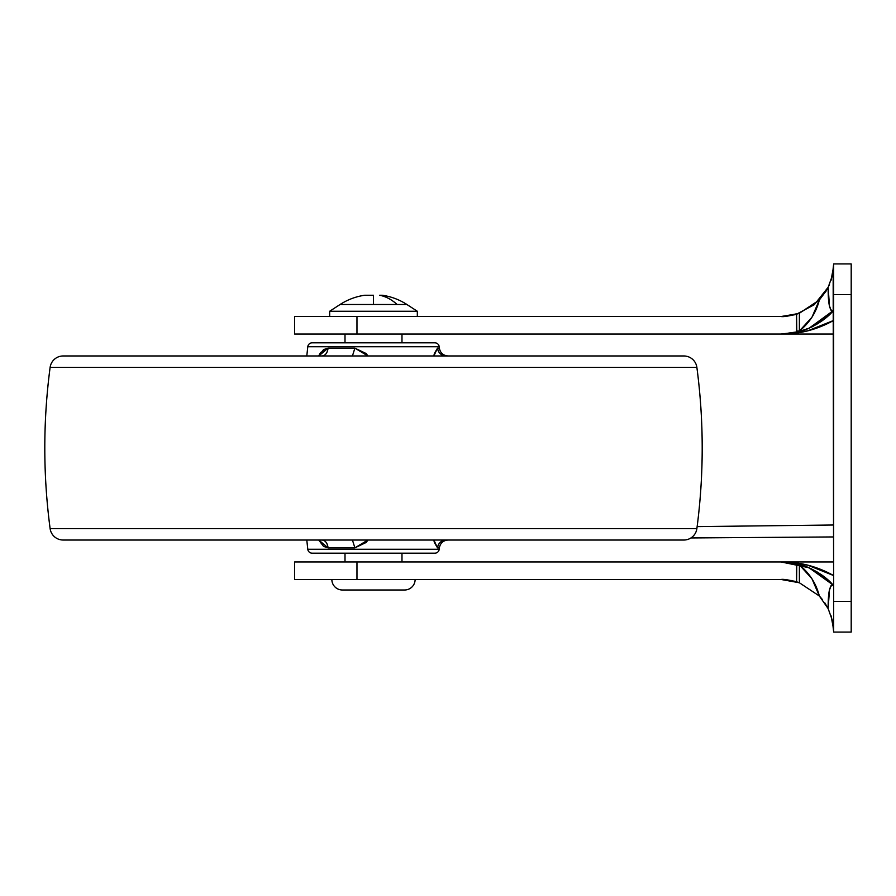 <?xml version="1.0" encoding="UTF-8"?>
<svg xmlns="http://www.w3.org/2000/svg" width="896" height="896" viewBox="0 0 896 896"><rect width="100%" height="100%" fill="white"/><g stroke="black" fill="none" stroke-linecap="round" stroke-linejoin="round"><path stroke-width="1.34" d="M382.256 295.243L379.691 295.243A61.354 43.389 90 0 1 397.118 304.494L406.896 304.494A61.354 61.354 0 0 0 382.256 295.243A61.354 61.354 0 0 1 406.896 304.494L340.088 304.494L329.672 311.259L329.672 316.523L329.672 311.259L417.323 311.259L329.672 311.259L340.088 304.494L373.498 304.494L373.498 295.243L364.728 295.243A61.354 61.354 0 0 0 340.088 304.494A61.354 61.354 0 0 1 364.728 295.243L373.498 295.243L373.498 304.494L397.118 304.494A61.354 43.389 -90 0 0 379.691 295.243L382.256 295.243M345.005 334.051L345.005 342.821L345.005 334.051M345.005 553.179L345.005 561.949L345.005 553.179M401.979 561.949L401.979 553.179L401.979 561.949L781.077 561.949L356.966 561.949L356.966 579.477L781.077 579.477L796.589 581.818L796.813 563.73L796.6 564.973L799.389 564.973L799.389 582.77L819.358 596.008L811.966 578.771L799.187 564.659M401.979 342.821L401.979 334.051L401.979 342.821M417.323 316.523L417.323 311.259L406.896 304.494L417.323 311.259L417.323 316.523M404.611 589.994A10.517 10.517 0 0 0 415.128 579.477A10.517 10.517 0 0 1 404.611 589.994L342.384 589.994L404.611 589.994M331.856 579.477A10.517 10.517 0 0 0 342.384 589.994A10.517 10.517 0 0 1 331.856 579.477M294.605 579.477L294.605 561.949L294.605 579.477L356.966 579.477L294.605 579.477M401.979 334.051L833.672 334.051L294.605 334.051L294.605 316.523L294.605 334.051L356.966 334.051L356.966 316.523L294.605 316.523L356.966 316.523L356.966 334.051L781.077 334.051L796.813 332.27L796.589 314.182L781.077 316.523L356.966 316.523L781.077 316.523C783.227 316.982 788.626 316.131 797.272 313.97L799.534 313.174M826.482 290.472L819.347 300.003L799.389 313.23L799.389 331.027L811.978 317.229L819.358 300.003L799.389 313.23L818.675 300.709M799.534 582.826L797.306 582.042C788.626 579.869 783.216 579.018 781.077 579.477L799.389 582.77L819.358 596.008L799.389 582.77L791.358 580.496M807.24 567.011L796.813 563.73L781.077 561.949L796.813 563.73L808.427 567.504L827.445 579.477L808.013 567.325M833.146 271.275L833.672 632.072L833.672 601.395L851.2 601.395L851.2 632.072L833.672 632.072L851.2 632.072L851.2 263.928L833.672 263.928L833.672 294.605L851.2 294.605L851.2 601.395L833.672 601.395L833.672 294.605L851.2 294.605L851.2 263.928L833.672 263.928L832.339 275.666L828.15 287.392L819.347 300.003C816.144 312.547 809.491 322.885 799.389 331.027C797.81 332.114 801.102 331.128 809.256 328.104L817.981 323.546L833.661 310.307L809.256 328.138L827.478 316.523L809.29 328.126M798.56 313.533L794.17 314.866M794.158 314.866L781.077 316.523L798.224 313.645M783.53 316.467L799.389 313.23L796.589 314.182L796.589 331.027L799.378 331.027L796.6 331.027L799.378 331.027L796.813 332.27L800.005 331.453L782.152 334.04M786.755 579.79L783.462 579.533M808.886 567.694L781.077 561.949L833.672 561.949L294.605 561.949L356.966 561.949L356.966 579.477L781.077 579.477L794.147 581.134L799.445 582.792M825.328 603.646L824.79 602.829L825.328 603.646M822.528 599.693L819.918 596.613M819.347 595.997L828.139 608.597L829.472 590.094L831.174 585.357L833.672 585.704C827.77 578.581 819.347 572.522 808.427 567.504L796.813 563.73L809.278 567.874C801.102 564.872 797.81 563.886 799.389 564.973C809.48 573.104 816.133 583.453 819.347 595.997L828.139 608.597L832.339 620.334L833.672 632.072L832.328 620.256M833.672 584.136L832.776 584.976L833.672 585.704C829.92 583.733 828.072 591.36 828.139 608.597L826.515 605.595M832.328 275.744L833.605 266.605M833.65 265.474L833.605 266.582M833.638 630.381L833.605 629.418M781.301 561.949L782.152 561.96M784.84 562.05L788.682 562.363L784.84 562.05M809.267 567.862L827.758 579.757M809.278 328.138L800.005 331.453M796.813 332.27L809.256 328.104L796.813 332.27L799.994 331.542L799.378 331.027L799.389 313.23M807.038 329.067L808.427 328.496C819.347 323.478 827.77 317.419 833.672 310.307L831.174 310.643L829.472 305.906L828.15 287.392C828.072 304.64 829.92 312.267 833.672 310.285L832.776 311.024L833.672 311.864M781.077 561.949L807.867 565.208L833.672 575.579C817.107 566.35 799.579 561.814 781.077 561.949L781.077 561.949M808.864 330.546L828.061 323.445M781.077 334.051C799.579 334.186 817.107 329.65 833.672 320.432L807.867 330.792L781.077 334.051L797.25 332.181M796.589 314.182L814.285 304.707L828.296 287.09L829.483 284.413M831.029 280.336L833.605 266.526M833.605 629.406L831.074 615.821M828.274 608.866L824.869 602.941M819.381 596.03L818.776 595.403M798.784 582.512L798.179 582.299M796.589 581.818L799.389 582.77L796.589 581.818L796.589 564.973L799.378 564.973L799.389 582.77M825.496 292.085L828.139 287.403L832.339 275.666L833.672 263.928M827.445 316.523L815.819 324.811M813.635 325.998L807.195 329.011M816.827 571.76L827.445 579.477M809.267 567.896L796.813 563.73L809.267 567.896L833.011 584.954L817.701 572.286L809.178 567.862L817.69 572.286M808.92 567.75L806.109 566.518M797.44 332.136L808.842 328.328M808.942 328.283L833.011 311.046M833.638 311.651L833.672 312.805M833.672 583.206L833.638 584.349M828.139 608.597L832.339 620.334L833.672 632.072M307.787 346.73L439.208 346.73A4.379 4.379 0 0 0 434.851 342.821L312.144 342.821A4.379 4.379 0 0 0 307.787 346.73L306.79 355.97L307.787 346.73A4.379 4.379 0 0 1 312.144 342.821L434.851 342.821A4.379 4.379 0 0 1 439.208 346.73L307.787 346.73M63.157 540.03L86.778 540.03L63.157 540.03A13.149 13.149 0 0 1 50.12 528.618A613.57 613.57 0 0 1 50.12 367.382L696.875 367.382A13.149 13.149 0 0 0 683.838 355.97L63.157 355.97A13.149 13.149 0 0 0 50.12 367.382A613.57 613.57 0 0 0 50.12 528.618L696.875 528.618A613.57 613.57 0 0 0 696.875 367.382L50.12 367.382A13.149 13.149 0 0 1 63.157 355.97L683.838 355.97A13.149 13.149 0 0 1 696.875 367.382A613.57 613.57 0 0 1 696.875 528.618L50.12 528.618A13.149 13.149 0 0 0 63.157 540.03L683.838 540.03A13.149 13.149 0 0 0 696.875 528.618A13.149 13.149 0 0 1 683.838 540.03L661.875 540.03M312.144 553.179L434.851 553.179A4.379 4.379 0 0 0 439.208 549.27L307.787 549.27A4.379 4.379 0 0 0 312.144 553.179L316.814 553.179L312.144 553.179A4.379 4.379 0 0 1 307.787 549.27L439.208 549.27L439.365 547.859L437.517 547.859L434.347 542.461L433.832 540.03L434.347 542.461L437.517 547.859L433.866 540.03M320.006 353.461L318.718 355.97L328.082 348.141L323.557 349.597L318.696 355.97L323.557 349.597L328.082 348.141L354.894 348.141L366.173 353.539L367.954 355.97M433.832 355.97L434.347 353.539L437.517 348.141L439.365 348.141L439.208 346.73L439.365 348.141C440.294 352.946 443.195 355.555 448.078 355.97M367.954 540.03L366.173 542.461L354.894 547.859L328.082 547.859L323.557 546.403L318.696 540.03L323.557 546.403L328.082 547.859L318.718 540.03M306.79 540.03L307.787 549.27L306.79 540.03M445.984 540.03C441.258 540.467 438.435 543.066 437.517 547.859C438.435 543.066 441.258 540.467 445.984 540.03A8.77 8.523 -90 0 0 437.517 547.859L439.365 547.859L439.208 549.27A4.379 4.379 0 0 1 434.851 553.179L430.181 553.179L434.851 553.179M445.984 355.97C441.258 355.533 438.435 352.934 437.517 348.141C438.435 352.934 441.258 355.533 445.984 355.97A8.77 8.523 -90 0 1 437.517 348.141L433.866 355.97L437.517 348.141L434.347 353.539M316.814 553.179L430.181 553.179M86.778 540.03L660.218 540.03M322.067 540.03C325.427 540.467 327.421 543.066 328.082 547.859C327.421 543.066 325.427 540.467 322.067 540.03M367.909 540.03L354.894 547.859L352.43 540.03L354.894 547.859L328.082 547.859M367.909 355.97L354.894 348.141L352.43 355.97L354.894 348.141L328.082 348.141C327.421 352.934 325.427 355.533 322.067 355.97C325.427 355.533 327.421 352.934 328.082 348.141L320.566 352.61M437.517 348.141L439.365 348.141M799.994 564.458L799.378 564.973L796.813 563.73L799.994 564.458M817.97 323.546L809.178 328.138L817.746 323.68M811.25 568.77L821.766 574.93L811.25 568.77M812.235 326.76L811.675 327.029M821.766 321.07L811.25 327.23M439.365 547.859C440.294 543.054 443.195 540.445 448.078 540.03M690.95 537.947L833.672 536.939M851.2 536.805L851.2 524.798M833.672 525L697.133 526.613"/></g></svg>
